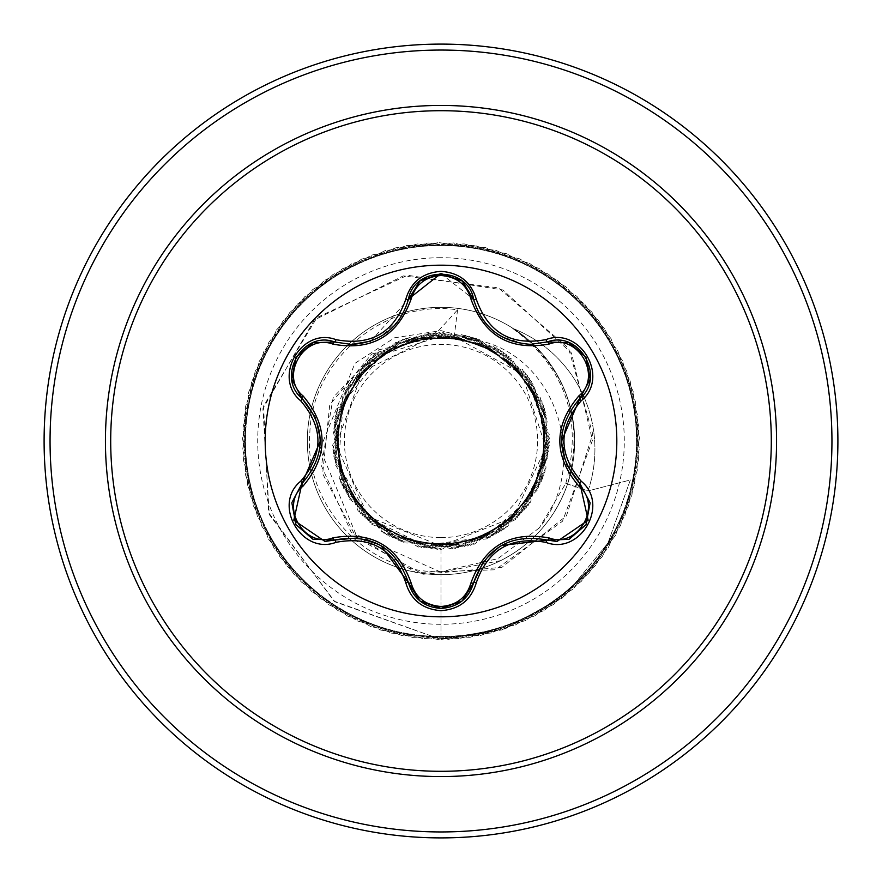 <?xml version="1.0" encoding="UTF-8"?>
<svg xmlns="http://www.w3.org/2000/svg" width="882" height="882" viewBox="0 0 882 882"><rect width="100%" height="100%" fill="white"/><g stroke="black" fill="none" stroke-linecap="round" stroke-linejoin="round"><path stroke-width="0.66" stroke-dasharray="4.41 3.31" d="M441 616.816A175.816 175.816 0 0 1 265.184 441A175.816 175.816 0 0 1 441 265.184A175.816 175.816 0 0 1 616.816 441A175.816 175.816 0 0 1 441 616.816M579.959 483.645L588.195 520.171L556.994 541.493L547.402 540.093M473.623 582.693C468.948 598.558 458.089 607.147 441.033 608.437M334.587 540.027L324.973 541.438L293.794 520.159L301.975 483.601M441 537.601A96.601 96.601 0 0 0 537.601 441A96.601 96.601 0 0 0 441 344.399A96.601 96.601 0 0 0 344.399 441A96.601 96.601 0 0 0 441 537.601M441 544.503A103.503 103.503 0 0 0 544.503 441A103.503 103.503 0 0 0 441 337.497A103.503 103.503 0 0 0 337.497 441A103.503 103.503 0 0 0 441 544.503M539.31 527.932L497.801 558.681L441 571.668C367.871 574.072 303.11 505.177 309.869 432.246C312.493 358.897 385.059 298.899 457.571 309.858L433.194 336.516L362.8 371.201L336.207 444.969L368.246 516.609L441 545.98L512.905 517.558L545.87 447.604L522.001 373.99L454.186 336.648L440.361 336.56L381.531 354.84L343.131 403.129L338.49 464.638L369.095 518.131L424.485 545.396L485.662 537.072L531.769 496.125L547.347 436.358L527.094 377.97L477.956 340.639L416.282 336.692L362.645 367.485L334.884 422.643L342.029 484.064L381.752 531.515L441 549.431L507.415 526.708L546.002 468.044L540.545 398.025L493.325 346.031L424.132 333.892L362.028 366.703L333.065 430.681L349.382 498.98L404.099 542.959L474.284 544.194L530.534 502.167L549.232 434.473L522.519 369.514L461.606 334.543L392.038 344.256L343.021 394.563L335.116 464.34L371.609 524.316L437.174 549.365L504.361 528.991L544.988 471.705L541.989 401.531L496.61 347.916L427.891 333.363L364.674 363.979L333.495 426.899L347.398 495.717L400.527 541.592L470.635 545.297L528.329 505.265L549.398 438.266L524.966 372.402L465.31 335.336L395.456 342.602L344.708 391.156L334.355 460.591L368.709 521.813L433.36 549.155L501.241 531.151L543.852 475.321L543.312 405.092L499.829 349.922L431.662 332.977L367.43 361.355L334.058 423.128L345.524 492.388L397.01 540.104L466.953 546.278L526.025 508.286L549.42 442.058L527.315 375.379L468.992 336.251L398.929 341.069L346.516 387.804L333.738 456.821L365.909 519.211L429.567 548.825L498.043 533.213L542.584 478.904L544.503 408.686L502.983 352.028L435.454 332.712L370.264 358.82L334.752 419.369L343.771 488.992L393.559 538.494L463.248 547.116L523.621 511.218L549.321 445.851L529.564 378.444L472.642 337.288L402.468 339.647L348.456 384.508L333.242 453.028L363.208 516.521L425.797 548.361L494.78 535.154L541.195 482.432L545.572 412.324L506.059 354.255L439.258 332.591L373.207 356.383L335.579 415.643L342.139 485.541L390.164 536.774L459.522 547.832L521.108 514.063L549.089 449.633L531.703 381.586L476.269 338.468L406.051 338.357L350.507 381.278L332.889 449.225L360.606 513.754L422.048 547.755L491.461 536.973L539.696 485.905L546.509 416.006L509.057 356.593L443.073 332.591L376.228 354.046L336.538 411.938L340.639 482.035L386.845 534.933L455.774 548.417L518.506 516.819L548.714 453.414L533.72 384.795L479.841 339.768L409.689 337.189L352.668 378.124L332.657 445.432L358.103 510.887L418.322 547.027L488.066 538.682L538.064 489.334L547.314 419.711L511.979 359.029L446.887 332.735L379.337 351.808L337.619 408.289L339.261 478.496L383.582 532.982L452.003 548.869L515.827 519.421L548.042 456.722L534.823 387.507L481.748 341.191L441 330.629L394.552 337.795L354.961 363.329L320.045 448.949L355.997 534.415L441 572.186L500.689 560.61A133.678 133.678 0 0 1 307.322 441A133.678 133.678 0 0 1 441 307.322A133.678 133.678 0 0 0 348.622 537.623A133.678 133.678 0 0 0 570.863 472.686A133.678 133.678 0 0 0 441 307.322A133.678 133.678 0 0 1 513.511 328.699L512.53 328.313C565.461 367.937 583.211 419.623 565.792 483.38L539.31 527.932C589.352 465.928 559.045 360.396 481.748 341.191M441 837.9A396.9 396.9 0 0 0 837.9 441A396.9 396.9 0 0 0 441 44.1A396.9 396.9 0 0 0 44.1 441A396.9 396.9 0 0 0 441 837.9A396.9 396.9 0 0 1 44.1 441A396.9 396.9 0 0 1 441 44.1M583.068 394.993A129.852 129.852 0 0 0 513.511 328.699C566.95 368.158 584.975 419.92 567.578 483.986C555.219 518.495 532.926 544.04 500.689 560.61M457.571 309.858L454.186 336.648M441 549.431L441 639.45L334.113 601.193L268.591 512.674L263.564 406.051L316.969 317.586L407.484 275.25L502.894 289.957L571.459 352.998L592.495 440.239L562.54 521.218L495.298 569.772L415.797 572.484L351.168 532.199L321.401 465.806L333.187 397.451L378.797 349.79L440.361 336.56M441 571.668L441 639.45L334.895 601.767L269.231 514.449L262.913 408.719L314.356 319.979L403.261 275.901L498.396 287.874L568.548 348.236L592.737 434.109L566.442 515.849L501.935 567.324L423.051 574.237L356.449 537.921L322.658 473.766L329.714 404.959L371.609 354.156L431.452 336.097L439.942 336.472M433.194 336.516L431.452 336.097M584.237 397.595A129.852 129.852 0 0 1 588.018 490.932L630.354 479.962L607.941 543.114L564.965 595.626L505.265 628.756L437.77 639.428L370.661 626.562L311.897 591.712L268.426 538.99L245.428 474.648L245.604 406.315L268.955 342.106L312.691 289.605L371.642 255.063L438.817 242.561L506.257 253.586L565.957 286.826L610.84 338.346L635.591 402.038L637.267 470.349L615.68 535.176L573.388 588.845L515.397 624.974L448.585 639.307L380.87 630.123L320.287 598.514L274.026 548.24L247.544 485.243L244.005 417.01L263.817 351.62L304.643 296.815L361.62 259.121L428.024 242.98L495.949 250.312L557.369 280.255L604.997 329.251L633.177 391.498L638.579 459.61L620.553 525.518L581.238 581.414L525.297 620.652L459.368 638.601L391.266 633.111L329.052 604.854L280.112 557.17L250.245 495.717L242.991 427.77L259.209 361.4L296.991 304.455L351.841 263.707L417.252 243.972L485.486 247.599L548.45 274.159L598.669 320.486L630.2 381.101L639.296 448.828L624.886 515.617L588.68 573.565L534.966 615.79L470.106 637.3L401.795 635.536L338.137 610.708L286.672 565.759L253.509 506.025L242.561 438.575L255.152 371.421L289.77 312.504L342.315 268.834L406.558 245.56L474.891 245.461L539.2 268.547L591.866 312.074L626.65 370.892L639.428 438.012L628.679 505.496L595.681 565.329L544.337 610.421L480.756 635.426L412.456 637.388L347.53 616.066L293.695 573.984L257.324 516.135L242.726 449.39L251.635 381.641L282.99 320.938L333.087 274.456L395.963 247.732L464.186 243.906L529.663 263.453L584.623 304.047L622.56 360.881L638.965 427.208L631.909 495.177L602.219 556.718L553.411 604.545L491.285 632.978L423.195 638.645L357.21 620.895L301.159 581.811L261.689 526.036L243.476 460.172L248.68 392.049L276.683 329.714L324.168 280.586L385.511 250.466L453.414 242.936L519.862 258.889L576.949 296.429L617.929 351.113L637.929 416.447L634.577 484.703L608.282 547.766L562.154 598.172L501.66 629.946L441 639.45L501.66 629.946L562.154 598.172L608.282 547.766L634.577 484.703L637.929 416.447L617.929 351.113L576.949 296.429L519.862 258.889L453.414 242.936L385.511 250.466L324.168 280.586L276.683 329.714L248.68 392.049L243.476 460.172L261.689 526.036L301.159 581.811L357.21 620.895L423.195 638.645L491.285 632.978L553.411 604.545L602.219 556.718L631.909 495.177L638.965 427.208L622.56 360.881L584.623 304.047L529.663 263.453L464.186 243.906L395.963 247.732L333.087 274.456L282.99 320.938L251.635 381.641L242.726 449.39L257.324 516.135L293.695 573.984L347.53 616.066L412.456 637.388L480.756 635.426L544.337 610.421L595.681 565.329L628.679 505.496L639.428 438.012L626.65 370.892L591.866 312.074L539.2 268.547L474.891 245.461L406.558 245.56L342.315 268.834L289.77 312.504L255.152 371.421L242.561 438.575L253.509 506.025L286.672 565.759L338.137 610.708L401.795 635.536L470.106 637.3L534.966 615.79L588.68 573.565L624.886 515.617L639.296 448.828L630.2 381.101L598.669 320.486L548.45 274.159L485.486 247.599L417.252 243.972L351.841 263.707L296.991 304.455L259.209 361.4L242.991 427.77L250.245 495.717L280.112 557.17L329.052 604.854L391.266 633.111L459.368 638.601L525.297 620.652L581.238 581.414L620.553 525.518L638.579 459.61L633.177 391.498L604.997 329.251L557.369 280.255L495.949 250.312L428.024 242.98L361.62 259.121L304.643 296.815L263.817 351.62L244.005 417.01L247.544 485.243L274.026 548.24L320.287 598.514L380.87 630.123L448.585 639.307L515.397 624.974L573.388 588.845L615.68 535.176L637.267 470.349L635.591 402.038L610.84 338.346L565.957 286.826L506.257 253.586L438.817 242.561L371.642 255.063L312.691 289.605L268.955 342.106L245.604 406.315L245.428 474.648L268.426 538.99L311.897 591.712L370.661 626.562L437.77 639.428L505.265 628.756L564.965 595.626L607.941 543.114L630.354 479.962L588.018 490.932L565.792 483.38M512.53 328.313A129.852 129.852 0 0 1 588.018 490.932L567.578 483.986M380.737 545.418L357.96 537.921L380.737 545.418M419.997 601.006L408.443 582.66M501.351 545.484L483.49 561.437L501.351 545.484M561.558 440.978L566.453 464.45L561.558 440.978M547.402 341.907C578.912 329.758 606.276 377.088 579.959 398.355M440.857 273.563L473.623 299.307M370.683 341.191L408.443 299.34M301.975 398.399C275.702 377.187 303.022 329.824 334.587 341.973M315.458 417.594L320.342 441.022L315.447 417.572M441 831.947A390.947 390.947 0 0 0 831.947 441A390.947 390.947 0 0 0 441 50.053A390.947 390.947 0 0 0 50.053 441A390.947 390.947 0 0 0 441 831.947M441 257.709A183.291 183.291 0 0 0 257.709 441A183.291 183.291 0 0 0 441 624.291A183.291 183.291 0 0 0 624.291 441A183.291 183.291 0 0 0 441 257.709M441 574.678A133.678 133.678 0 0 0 478.606 312.724A133.678 133.678 0 0 0 441 307.322M524.106 343.991L501.285 336.472M398.609 320.596L380.671 336.626"/><path stroke-width="1.32" d="M441 616.816A175.816 175.816 0 0 1 265.184 441A175.816 175.816 0 0 1 441 265.184A175.816 175.816 0 0 1 616.816 441A175.816 175.816 0 0 1 441 616.816M546.002 542.419C511.251 535.903 488.033 549.31 476.324 582.638C471.197 599.992 459.423 609.33 441 610.653C422.599 609.286 410.847 599.936 405.742 582.605C394.011 549.199 370.76 535.782 335.998 542.342C301.534 555.462 272.119 504.482 300.674 481.23C323.683 454.395 323.683 427.572 300.674 400.77C272.097 377.452 301.6 326.516 335.998 339.658C370.793 346.207 394.034 332.779 405.742 299.395C410.847 282.053 422.599 272.714 441 271.347C459.423 272.681 471.197 282.019 476.324 299.362C488.055 332.701 511.284 346.108 546.002 339.581C580.477 326.494 609.848 377.518 581.26 400.737C558.196 427.594 558.196 454.439 581.26 481.263C609.859 504.548 580.422 555.517 546.002 542.419A2.977 0.684 -73.4 0 1 547.402 540.093L501.384 545.473M332.977 344.145A2.977 0.926 106.7 0 1 334.587 341.973L351.422 344.443L334.587 341.973C302.956 329.934 275.735 376.934 301.975 398.399A2.977 0.926 133.4 0 1 303.055 395.919C328.391 426.061 328.391 456.115 303.055 486.081C279.098 505.518 304.257 548.935 332.977 537.855C371.807 530.942 397.859 545.98 411.133 582.98C415.4 597.423 425.356 605.261 441 606.485C456.667 605.295 466.644 597.467 470.933 583.002C484.361 545.991 510.391 530.964 549.012 537.921C577.82 548.957 602.847 505.463 578.89 486.125C553.488 455.95 553.488 425.874 578.89 395.875C602.858 376.471 577.754 333.021 549.012 344.079C510.248 350.948 484.218 335.921 470.933 298.998C466.644 284.533 456.667 276.705 441 275.515C425.356 276.739 415.4 284.577 411.133 299.02C397.705 336.108 371.653 351.146 332.977 344.145C304.18 333.087 279.12 376.559 303.055 395.919M470.933 298.998A2.977 0.926 166.6 0 1 473.623 299.307C481.892 327.09 500.899 342.106 530.633 344.355C501.141 342.326 482.134 327.31 473.623 299.307C468.188 265.89 413.878 265.879 408.443 299.34C399.998 327.354 380.991 342.392 351.422 344.443L370.683 341.191M315.447 417.572L301.975 398.399C326.197 426.778 326.197 455.178 301.975 483.601L293.805 520.182L324.973 541.438L334.587 540.027C371.333 533.202 395.952 547.413 408.443 582.66C413.173 598.602 424.033 607.202 441.033 608.437C458.023 607.202 468.882 598.624 473.623 582.693C486.081 547.535 510.678 533.334 547.402 540.093L556.994 541.493L588.162 520.237L579.959 483.645C555.682 455.233 555.682 426.811 579.959 398.355L561.558 440.945M441 110.702A330.298 330.298 0 0 1 771.298 441A330.298 330.298 0 0 1 441 771.298A330.298 330.298 0 0 1 110.702 441A330.298 330.298 0 0 1 441 110.702M441 44.1A396.9 396.9 0 0 1 837.9 441A396.9 396.9 0 0 1 441 837.9A396.9 396.9 0 0 1 44.1 441A396.9 396.9 0 0 1 441 44.1A396.9 396.9 0 0 0 44.1 441A396.9 396.9 0 0 0 441 837.9M583.068 394.993A129.852 129.852 0 0 1 584.237 397.595M300.674 481.23A2.977 0.684 46.6 0 1 301.975 483.601A2.977 0.926 -133.4 0 0 303.055 486.081M357.916 537.921L334.587 540.027A2.977 0.926 73.3 0 1 332.977 537.855M405.742 582.605A2.977 0.695 -13.3 0 1 408.443 582.66L380.77 545.429M419.744 600.796L408.443 582.66A2.977 0.926 166.7 0 0 411.133 582.98M441.033 608.437L419.997 601.006M483.457 561.47L473.623 582.693A2.977 0.926 13.4 0 1 470.933 583.002M568.758 539.365L547.402 540.093A2.977 0.926 106.6 0 0 549.012 537.921M578.89 486.125A2.977 0.926 133.3 0 0 579.959 483.645A2.977 0.695 -46.7 0 1 581.26 481.263M578.89 395.875A2.977 0.926 -133.3 0 1 579.959 398.355C606.21 376.978 579.11 329.912 547.402 341.907L530.633 344.355L547.402 341.907A2.977 0.684 -106.6 0 1 546.002 339.581M566.476 464.494L579.959 483.645L590.036 502.608M549.012 344.079A2.977 0.926 73.4 0 0 547.402 341.907L568.868 342.679M411.133 299.02A2.977 0.926 13.3 0 0 408.443 299.34A2.977 0.695 -166.7 0 1 405.742 299.395M408.52 299.02L440.857 273.563M291.942 502.453L301.975 483.601L320.342 441.055M335.998 542.342A2.977 0.695 -106.7 0 0 334.587 540.027L313.121 539.266M476.324 582.638A2.977 0.684 -166.6 0 0 473.623 582.693L462.212 600.896M590.014 379.514L579.959 398.355A2.977 0.695 46.7 0 0 581.26 400.737M462.311 281.182L473.623 299.307A2.977 0.684 -13.4 0 0 476.324 299.362M313.242 342.69L334.587 341.973A2.977 0.695 -73.3 0 0 335.998 339.658M300.674 400.77A2.977 0.684 -46.6 0 0 301.975 398.399L291.92 379.425M441 776.568A335.568 335.568 0 0 1 105.432 441A335.568 335.568 0 0 1 441 105.432A335.568 335.568 0 0 1 776.568 441A335.568 335.568 0 0 1 441 776.568M441 50.053A390.947 390.947 0 0 1 831.947 441A390.947 390.947 0 0 1 441 831.947A390.947 390.947 0 0 1 50.053 441A390.947 390.947 0 0 1 441 50.053M312.768 539.134L295.966 524.691L291.865 502.927M461.914 601.138L441 608.437L420.108 601.094M590.102 502.983L585.99 524.757L569.199 539.189M569.221 342.822L586.012 357.276L590.091 379.04M473.623 299.307L474.406 302.25M420.13 280.884L441.033 273.563L461.936 280.884M408.443 299.34L419.832 281.126M291.865 379.051L295.988 357.276L312.801 342.855"/></g></svg>

